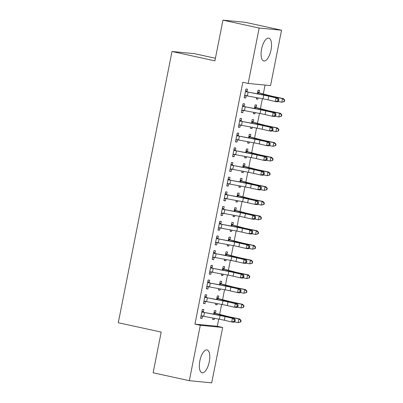 <?xml version="1.0" encoding="UTF-8"?>
<svg xmlns="http://www.w3.org/2000/svg" width="403" height="403" viewBox="0 0 403 403"><rect width="100%" height="100%" fill="white"/><g stroke="black" fill="none" stroke-linecap="round" stroke-linejoin="round"><path stroke-width="0.6" d="M199.848 360.887A11.692 4.71 -77.7 0 1 207.056 349.92A11.692 4.71 -77.7 0 1 209.278 361.798A11.692 4.71 -77.7 0 1 202.069 372.77A11.692 4.71 -77.7 0 1 199.848 360.887M261.582 49.095A11.692 4.71 -77.7 0 1 268.791 38.124A11.692 4.71 -77.7 0 1 271.018 50.007A11.692 4.71 -77.7 0 1 263.809 60.979A11.692 4.71 -77.7 0 1 261.582 49.095M217.308 326.289L222.673 327.458L211.706 382.85L189.334 380.684L153.135 372.79L161.19 332.087L118.286 322.732L171.995 51.493L214.9 60.848L222.96 20.15L245.326 22.316L281.531 30.21L270.559 85.602L248.188 83.441L242.828 82.267L194.941 324.123L217.308 326.289L218.733 319.095M219.67 314.355L221.645 304.401M222.582 299.661L224.552 289.707M225.489 284.971L227.463 275.017M228.4 270.277L230.37 260.323M231.307 255.583L233.282 245.629M234.219 240.888L236.188 230.934M237.125 226.194L239.1 216.24M240.037 211.504L242.007 201.55M242.949 196.81L244.918 186.856M245.855 182.116L247.825 172.162M248.767 167.421L250.737 157.467M251.674 152.732L253.643 142.773M254.585 138.038L256.555 128.083M257.492 123.343L259.467 113.389M260.403 108.649L262.373 98.695M263.31 93.954L265.068 85.073M215.414 58.249L194.362 53.659L171.995 51.493M218.361 298.421L218.834 296.034L217.323 295.888L216.618 299.449M217.338 303.57L217.086 304.849L215.575 304.703L215.857 303.283M206.265 297.248L206.739 294.865L205.228 294.719L203.485 303.535L204.996 303.681L205.465 301.298M224.179 269.033L224.652 266.65L223.141 266.504L222.436 270.065M223.156 274.186L222.904 275.466L221.393 275.32L221.675 273.899M212.084 267.864L212.557 265.476L211.046 265.33L209.303 274.146L210.814 274.292L211.283 271.909M229.997 239.649L230.471 237.261L228.959 237.115L228.254 240.677M228.975 244.797L228.723 246.077L227.211 245.931L227.494 244.51M217.907 238.475L218.376 236.093L216.864 235.946L215.121 244.762L216.633 244.908L217.106 242.52M235.815 210.26L236.289 207.877L234.778 207.726L234.072 211.288M234.798 215.414L234.541 216.693L233.03 216.547L233.312 215.126M223.725 209.092L224.194 206.704L222.683 206.558L220.94 215.373L222.451 215.519L222.924 213.137M241.634 180.871L242.107 178.489L240.596 178.343L239.891 181.904M240.616 186.025L240.359 187.304L238.848 187.158L239.13 185.738M229.544 179.703L230.012 177.32L228.501 177.174L226.758 185.99L228.269 186.136L228.743 183.748M247.452 151.488L247.926 149.1L246.414 148.954L245.709 152.515M246.435 156.636L246.178 157.916L244.666 157.769L244.948 156.354M235.362 150.319L235.836 147.931L234.324 147.785L232.576 156.601L234.088 156.747L234.561 154.364M253.27 122.099L253.744 119.716L252.233 119.57L251.527 123.132M252.253 127.252L252.001 128.532L250.485 128.386L250.767 126.965M241.18 120.93L241.654 118.547L240.143 118.396L238.395 127.217L239.906 127.363L240.379 124.975M259.089 92.715L259.562 90.327L258.051 90.181L257.346 93.743M258.071 97.864L257.819 99.143L256.308 98.997L256.585 97.576M246.999 91.541L247.472 89.159L245.961 89.013L244.213 97.828L245.724 97.974L246.198 95.592M244.087 106.236L244.561 103.853L243.049 103.707L241.306 112.523L242.818 112.669L243.286 110.281M256.182 107.41L256.656 105.022L255.144 104.876L254.439 108.437M255.159 112.558L254.908 113.837L253.396 113.691L253.678 112.271M238.269 135.625L238.742 133.237L237.231 133.091L235.488 141.906L236.999 142.052L237.468 139.67M250.364 136.793L250.832 134.411L249.321 134.264L248.616 137.821M249.341 141.947L249.089 143.226L247.578 143.08L247.86 141.66M232.45 165.008L232.924 162.626L231.413 162.48L229.665 171.295L231.176 171.441L231.649 169.053M244.545 166.182L245.014 163.794L243.503 163.648L242.797 167.21M243.523 171.33L243.271 172.61L241.76 172.464L242.042 171.043M226.632 194.397L227.106 192.009L225.594 191.863L223.846 200.679L225.358 200.83L225.831 198.442M238.727 195.566L239.196 193.183L237.684 193.037L236.979 196.599M237.705 200.719L237.453 201.999L235.941 201.853L236.223 200.432M220.814 223.781L221.287 221.398L219.776 221.252L218.028 230.068L219.539 230.214L220.013 227.831M232.909 224.955L233.377 222.567L231.866 222.421L231.161 225.982M231.886 230.103L231.634 231.382L230.123 231.236L230.4 229.821M214.995 253.17L215.469 250.787L213.958 250.641L212.21 259.456L213.721 259.603L214.195 257.215M227.085 254.338L227.559 251.956L226.048 251.81L225.342 255.371M226.068 259.492L225.816 260.771L224.305 260.625L224.582 259.205M209.177 282.558L209.651 280.171L208.139 280.025L206.391 288.84L207.903 288.986L208.376 286.604M221.267 283.727L221.741 281.339L220.229 281.193L219.524 284.755M220.25 288.875L219.998 290.16L218.486 290.009L218.764 288.593M203.359 311.942L203.832 309.559L202.321 309.413L200.573 318.229L202.084 318.375L202.558 315.987M215.449 313.111L215.922 310.728L214.411 310.582L213.706 314.144M214.431 318.264L214.179 319.544L212.663 319.398L212.945 317.977M189.334 380.684L200.301 325.292L222.673 327.458M222.96 20.15L259.159 28.044L281.531 30.21M194.941 324.123L200.301 325.292M248.188 83.441L259.159 28.044M244.248 97.652L245.724 97.974M256.338 98.821L257.819 99.143M241.342 112.346L242.818 112.669M253.432 113.515L254.908 113.837M238.43 127.041L239.906 127.363M250.52 128.209L252.001 128.532M235.518 141.73L236.999 142.052M247.613 142.904L249.089 143.226M232.612 156.424L234.088 156.747M244.702 157.598L246.178 157.916M229.7 171.119L231.176 171.441M241.795 172.288L243.271 172.61M226.793 185.813L228.269 186.136M238.883 186.982L240.359 187.304M223.882 200.508L225.358 200.83M235.977 201.676L237.453 201.999M220.975 215.197L222.451 215.519M233.065 216.371L234.541 216.693M218.063 229.891L219.539 230.214M230.158 231.06L231.634 231.382M215.157 244.586L216.633 244.908M227.247 245.754L228.723 246.077M212.245 259.28L213.721 259.603M224.34 260.449L225.816 260.771M209.338 273.969L210.814 274.292M221.428 275.143L222.904 275.466M206.427 288.664L207.903 288.986M218.517 289.838L219.998 290.16M203.52 303.358L204.996 303.681M215.61 304.527L217.086 304.849M200.608 318.053L202.084 318.375M212.698 319.221L214.179 319.544M244.686 95.446L263.013 98.821A7.496 0.327 -168.8 0 1 268 99.863L275.34 101.551L276.065 97.879L278.186 98.161L270.846 96.473A11.244 0.494 11.2 0 0 263.366 94.907L245.88 91.677L263.738 95.143A7.496 0.327 -168.8 0 1 268.725 96.191L276.065 97.879L278.045 99.42L277.753 100.891L278.604 101.002L278.896 99.536L278.045 99.42M245.88 91.677L245.487 91.395M246.681 95.496L244.591 95.919M245.654 90.569L247.407 91.824M278.604 101.002L277.46 101.833L275.34 101.551L277.753 100.891M278.896 99.536L278.186 98.161M257.744 91.738L259.467 92.992L270.297 95.778A7.496 0.327 11.2 0 0 274.579 96.755L283.324 98.579L284.714 100.065L284.377 100.065L284.085 101.536L284.422 101.536L284.714 100.065M284.422 101.536L281.752 102.246L282.478 98.574L273.733 96.75A11.244 0.494 -168.8 0 1 267.31 95.284L257.577 92.569M284.085 101.536L281.752 102.246L277.974 101.46M259.467 92.992L257.935 92.841M284.377 100.065L282.478 98.574L283.324 98.579M241.775 110.135L260.101 113.51A7.496 0.327 -168.8 0 1 265.088 114.558L272.428 116.245L273.158 112.568L275.279 112.85L267.94 111.168A11.244 0.494 11.2 0 0 260.454 109.596L242.969 106.372L260.827 109.838A7.496 0.327 -168.8 0 1 265.819 110.885L273.158 112.568L275.138 114.114L274.846 115.585L275.692 115.696L275.984 114.23L275.138 114.114M242.969 106.372L242.576 106.09M243.775 110.19L241.684 110.613M242.742 105.259L244.5 106.518M275.692 115.696L274.549 116.527L272.428 116.245L274.846 115.585M275.984 114.23L275.279 112.85M238.868 124.829L257.19 128.204A7.496 0.327 -168.8 0 1 262.182 129.252L269.521 130.935L270.247 127.262L272.368 127.544L265.028 125.862A11.244 0.494 11.2 0 0 257.547 124.29L240.062 121.061L257.92 124.532A7.496 0.327 -168.8 0 1 262.907 125.575L270.247 127.262L272.226 128.809L271.934 130.28L272.786 130.391L273.078 128.92L272.226 128.809M240.062 121.061L239.669 120.784M240.863 124.885L238.772 125.308M239.83 119.953L241.588 121.212M272.786 130.391L271.642 131.217L269.521 130.935L271.934 130.28M273.078 128.92L272.368 127.544M254.832 106.432L256.56 107.687L267.385 110.472A7.496 0.327 11.2 0 0 271.672 111.45L280.417 113.273L281.803 114.759L281.465 114.759L281.173 116.23L281.511 116.23L281.803 114.759M281.511 116.23L278.841 116.941L279.571 113.268L270.826 111.445A11.244 0.494 -168.8 0 1 264.398 109.979L254.671 107.258M281.173 116.23L278.841 116.941L275.063 116.155M256.56 107.687L255.028 107.536M281.465 114.759L279.571 113.268L280.417 113.273M251.925 121.127L253.648 122.376L264.479 125.167A7.496 0.327 11.2 0 0 268.761 126.144L277.506 127.968L278.896 129.454L278.554 129.454L278.266 130.92L278.604 130.925L278.896 129.454M278.604 130.925L275.934 131.635L276.66 127.963L267.914 126.139A11.244 0.494 -168.8 0 1 261.492 124.673L251.759 121.953M278.266 130.92L275.934 131.635L272.156 130.849M253.648 122.376L252.117 122.23M278.554 129.454L276.66 127.963L277.506 127.968M235.957 139.524L254.283 142.899A7.496 0.327 -168.8 0 1 259.27 143.942L266.61 145.629L267.34 141.957L269.461 142.239L262.121 140.551A11.244 0.494 11.2 0 0 254.636 138.985L237.15 135.756L255.008 139.226A7.496 0.327 -168.8 0 1 260 140.269L267.34 141.957L269.32 143.503L269.028 144.969L269.874 145.085L270.166 143.614L269.32 143.503M237.15 135.756L236.757 135.479M237.951 139.579L235.861 140.002M236.924 134.647L238.682 135.902M269.874 145.085L268.73 145.911L266.61 145.629L269.028 144.969M270.166 143.614L269.461 142.239M233.05 154.218L251.371 157.593A7.496 0.327 -168.8 0 1 256.363 158.636L263.703 160.323L264.428 156.651L266.549 156.933L259.21 155.246A11.244 0.494 11.2 0 0 251.729 153.679L234.239 150.45L252.102 153.916A7.496 0.327 -168.8 0 1 257.089 154.964L264.428 156.651L266.408 158.198L266.116 159.664L266.967 159.779L267.26 158.308L266.408 158.198M234.239 150.45L233.851 150.173M235.045 154.268L232.954 154.697M234.012 149.342L235.77 150.596M266.967 159.779L265.824 160.606L263.703 160.323L266.116 159.664M267.26 158.308L266.549 156.933M249.014 135.816L250.737 137.07L261.567 139.861A7.496 0.327 11.2 0 0 265.854 140.838L274.599 142.657L275.984 144.148L275.647 144.143L275.355 145.614L275.692 145.614L275.984 144.148M275.692 145.614L273.022 146.329L273.748 142.652L265.008 140.833A11.244 0.494 -168.8 0 1 258.58 139.367L248.853 136.647M275.355 145.614L273.022 146.329L269.244 145.538M250.737 137.07L249.21 136.924M275.647 144.143L273.748 142.652L274.599 142.657M246.107 150.51L247.83 151.765L258.661 154.551A7.496 0.327 11.2 0 0 262.942 155.528L271.687 157.351L273.078 158.842L272.735 158.837L272.448 160.308L272.786 160.308L273.078 158.842M272.786 160.308L270.116 161.019L270.841 157.346L262.096 155.528A11.244 0.494 -168.8 0 1 255.673 154.062L245.941 151.342M272.448 160.308L270.116 161.019L266.338 160.233M247.83 151.765L246.298 151.619M272.735 158.837L270.841 157.346L271.687 157.351M230.138 168.907L248.465 172.282A7.496 0.327 -168.8 0 1 253.452 173.33L260.791 175.018L261.522 171.34L263.643 171.628L256.303 169.94A11.244 0.494 11.2 0 0 248.817 168.373L231.332 165.144L249.19 168.61A7.496 0.327 -168.8 0 1 254.182 169.658L261.522 171.34L263.502 172.887L263.209 174.358L264.056 174.469L264.348 173.003L263.502 172.887M231.332 165.144L230.939 164.862M232.133 168.963L230.042 169.386M231.105 164.036L232.863 165.29M264.056 174.469L262.912 175.3L260.791 175.018L263.209 174.358M264.348 173.003L263.643 171.628M243.195 165.205L244.918 166.459L255.749 169.245A7.496 0.327 11.2 0 0 260.036 170.222L268.776 172.046L270.166 173.532L269.829 173.532L269.536 175.003L269.874 175.003L270.166 173.532M269.874 175.003L267.204 175.713L267.93 172.041L259.189 170.217A11.244 0.494 -168.8 0 1 252.762 168.751L243.034 166.036M269.536 175.003L267.204 175.713L263.426 174.927M244.918 166.459L243.392 166.308M269.829 173.532L267.93 172.041L268.776 172.046M227.232 183.602L245.553 186.977A7.496 0.327 -168.8 0 1 250.545 188.025L257.885 189.707L258.61 186.035L260.731 186.317L253.391 184.634A11.244 0.494 11.2 0 0 245.911 183.063L228.42 179.834L246.283 183.305A7.496 0.327 -168.8 0 1 251.271 184.352L258.61 186.035L260.59 187.581L260.298 189.052L261.149 189.163L261.436 187.697L260.59 187.581M228.42 179.834L228.033 179.557M229.226 183.657L227.136 184.08M228.194 178.725L229.952 179.985M261.149 189.163L260.006 189.994L257.885 189.707L260.298 189.052M261.436 187.697L260.731 186.317M240.289 179.899L242.012 181.149L252.842 183.939A7.496 0.327 11.2 0 0 257.124 184.917L265.869 186.74L267.26 188.226L266.917 188.226L266.63 189.692L266.967 189.697L267.26 188.226M266.967 189.697L264.292 190.407L265.023 186.735L256.278 184.912A11.244 0.494 -168.8 0 1 249.85 183.446L240.123 180.725M266.63 189.692L264.292 190.407L260.519 189.622M242.012 181.149L240.48 181.002M266.917 188.226L265.023 186.735L265.869 186.74M224.32 198.296L242.646 201.671A7.496 0.327 -168.8 0 1 247.633 202.719L254.973 204.402L255.698 200.729L257.824 201.011L250.485 199.324A11.244 0.494 11.2 0 0 242.999 197.757L225.514 194.528L243.372 197.999A7.496 0.327 -168.8 0 1 248.364 199.042L255.698 200.729L257.678 202.276L257.391 203.747L258.237 203.858L258.53 202.387L257.678 202.276M225.514 194.528L225.121 194.251M226.315 198.352L224.224 198.775M225.287 193.42L227.045 194.679M258.237 203.858L257.094 204.684L254.973 204.402L257.391 203.747M258.53 202.387L257.824 201.011M237.377 194.589L239.1 195.843L249.931 198.634A7.496 0.327 11.2 0 0 254.217 199.611L262.958 201.429L264.348 202.921L264.01 202.921L263.718 204.386L264.056 204.392L264.348 202.921M264.056 204.392L261.386 205.102L262.111 201.429L253.371 199.606A11.244 0.494 -168.8 0 1 246.943 198.14L237.216 195.42M263.718 204.386L261.386 205.102L257.608 204.316M239.1 195.843L237.569 195.697M264.01 202.921L262.111 201.429L262.958 201.429M221.413 212.991L239.735 216.366A7.496 0.327 -168.8 0 1 244.727 217.408L252.066 219.096L252.792 215.424L254.913 215.706L247.573 214.018A11.244 0.494 11.2 0 0 240.092 212.452L222.602 209.222L240.465 212.693A7.496 0.327 -168.8 0 1 245.452 213.736L252.792 215.424L254.772 216.97L254.479 218.436L255.331 218.552L255.618 217.081L254.772 216.97M222.602 209.222L222.214 208.945M223.408 213.046L221.318 213.469M222.375 208.114L224.133 209.369M255.331 218.552L254.187 219.378L252.066 219.096L254.479 218.436M255.618 217.081L254.913 215.706M234.47 209.283L236.193 210.537L247.024 213.328A7.496 0.327 11.2 0 0 251.306 214.305L260.051 216.124L261.436 217.615L261.099 217.61L260.806 219.081L261.149 219.081L261.436 217.615M261.149 219.081L258.474 219.796L259.205 216.119L250.459 214.3A11.244 0.494 -168.8 0 1 244.032 212.834L234.304 210.114M260.806 219.081L258.474 219.796L254.701 219.005M236.193 210.537L234.662 210.391M261.099 217.61L259.205 216.119L260.051 216.124M218.502 227.685L236.828 231.06A7.496 0.327 -168.8 0 1 241.815 232.103L249.155 233.79L249.88 230.118L252.001 230.4L244.666 228.713A11.244 0.494 11.2 0 0 237.181 227.146L219.695 223.917L237.553 227.383A7.496 0.327 -168.8 0 1 242.541 228.43L249.88 230.118L251.86 231.66L251.573 233.13L252.419 233.246L252.711 231.775L251.86 231.66M219.695 223.917L219.303 223.635M220.496 227.735L218.406 228.158M219.469 222.809L221.227 224.063M252.419 233.246L251.276 234.072L249.155 233.79L251.573 233.13M252.711 231.775L252.001 230.4M231.559 223.977L233.282 225.232L244.112 228.017A7.496 0.327 11.2 0 0 248.399 228.995L257.139 230.818L258.53 232.309L258.192 232.304L257.9 233.775L258.237 233.775L258.53 232.309M258.237 233.775L255.567 234.486L256.293 230.813L247.548 228.99A11.244 0.494 -168.8 0 1 241.125 227.529L231.393 224.809M257.9 233.775L255.567 234.486L251.789 233.7M233.282 225.232L231.75 225.081M258.192 232.304L256.293 230.813L257.139 230.818M215.59 242.374L233.916 245.749A7.496 0.327 -168.8 0 1 238.908 246.797L246.243 248.485L246.974 244.807L249.094 245.089L241.755 243.407A11.244 0.494 11.2 0 0 234.274 241.84L216.784 238.611L234.647 242.077A7.496 0.327 -168.8 0 1 239.634 243.125L246.974 244.807L248.953 246.354L248.661 247.825L249.512 247.936L249.8 246.47L248.953 246.354M216.784 238.611L216.396 238.329M217.59 242.43L215.499 242.853M216.557 237.503L218.315 238.757M249.512 247.936L248.369 248.767L246.243 248.485L248.661 247.825M249.8 246.47L249.094 245.089M228.652 238.672L230.375 239.926L241.206 242.712A7.496 0.327 11.2 0 0 245.487 243.689L254.233 245.513L255.618 246.999L255.28 246.999L254.988 248.47L255.331 248.47L255.618 246.999M255.331 248.47L252.656 249.18L253.386 245.508L244.641 243.684A11.244 0.494 -168.8 0 1 238.213 242.218L228.486 239.503M254.988 248.47L252.656 249.18L248.878 248.394M230.375 239.926L228.844 239.775M255.28 246.999L253.386 245.508L254.233 245.513M212.683 257.069L231.01 260.444A7.496 0.327 -168.8 0 1 235.997 261.492L243.336 263.174L244.062 259.502L246.183 259.784L238.843 258.101A11.244 0.494 11.2 0 0 231.362 256.53L213.877 253.301L231.735 256.771A7.496 0.327 -168.8 0 1 236.722 257.814L244.062 259.502L246.042 261.048L245.754 262.519L246.601 262.63L246.893 261.159L246.042 261.048M213.877 253.301L213.484 253.024M214.678 257.124L212.588 257.547M213.65 252.192L215.409 253.452M246.601 262.63L245.457 263.456L243.336 263.174L245.754 262.519M246.893 261.159L246.183 259.784M225.74 253.366L227.463 254.615L238.294 257.406A7.496 0.327 11.2 0 0 242.576 258.383L251.321 260.207L252.711 261.693L252.374 261.693L252.082 263.159L252.419 263.164L252.711 261.693M252.419 263.164L249.749 263.874L250.475 260.202L241.729 258.378A11.244 0.494 -168.8 0 1 235.307 256.913L225.574 254.192M252.082 263.159L249.749 263.874L245.971 263.088M227.463 254.615L225.932 254.469M252.374 261.693L250.475 260.202L251.321 260.207M209.772 271.763L228.098 275.138A7.496 0.327 -168.8 0 1 233.085 276.181L240.425 277.869L241.155 274.196L243.276 274.478L235.936 272.791A11.244 0.494 11.2 0 0 228.451 271.224L210.965 267.995L228.823 271.466A7.496 0.327 -168.8 0 1 233.816 272.509L241.155 274.196L243.135 275.743L242.843 277.209L243.689 277.324L243.981 275.854L243.135 275.743M210.965 267.995L210.573 267.718M211.771 271.818L209.681 272.242M210.739 266.887L212.497 268.146M243.689 277.324L242.546 278.151L240.425 277.869L242.843 277.209M243.981 275.854L243.276 274.478M222.829 268.055L224.557 269.31L235.382 272.101A7.496 0.327 11.2 0 0 239.669 273.078L248.414 274.896L249.8 276.387L249.462 276.382L249.17 277.853L249.512 277.858L249.8 276.387M249.512 277.858L246.838 278.569L247.568 274.891L238.823 273.073A11.244 0.494 -168.8 0 1 232.395 271.607L222.668 268.887M249.17 277.853L246.838 278.569L243.059 277.778M224.557 269.31L223.025 269.164M249.462 276.382L247.568 274.891L248.414 274.896M206.865 286.457L225.191 289.833A7.496 0.327 -168.8 0 1 230.178 290.875L237.518 292.563L238.244 288.891L240.364 289.173L233.025 287.485A11.244 0.494 11.2 0 0 225.544 285.918L208.059 282.689L225.917 286.16A7.496 0.327 -168.8 0 1 230.904 287.203L238.244 288.891L240.223 290.437L239.931 291.903L240.782 292.019L241.075 290.548L240.223 290.437M208.059 282.689L207.666 282.412M208.86 286.513L206.769 286.936M207.832 281.581L209.585 282.835M240.782 292.019L239.639 292.845L237.518 292.563L239.931 291.903M241.075 290.548L240.364 289.173M219.922 282.75L221.645 284.004L232.476 286.795A7.496 0.327 11.2 0 0 236.757 287.772L245.503 289.591L246.893 291.082L246.555 291.077L246.263 292.548L246.601 292.548L246.893 291.082M246.601 292.548L243.931 293.258L244.656 289.586L235.911 287.767A11.244 0.494 -168.8 0 1 229.488 286.301L219.756 283.581M246.263 292.548L243.931 293.258L240.153 292.472M221.645 284.004L220.114 283.858M246.555 291.077L244.656 289.586L245.503 289.591M203.953 301.147L222.28 304.527A7.496 0.327 -168.8 0 1 227.267 305.57L234.606 307.257L235.337 303.585L237.458 303.867L230.118 302.179A11.244 0.494 11.2 0 0 222.632 300.613L205.147 297.384L223.005 300.85A7.496 0.327 -168.8 0 1 227.997 301.897L235.337 303.585L237.317 305.126L237.024 306.597L237.871 306.708L238.163 305.242L237.317 305.126M205.147 297.384L204.754 297.102M205.953 301.202L203.863 301.625M204.92 296.276L206.679 297.53M237.871 306.708L236.727 307.539L234.606 307.257L237.024 306.597M238.163 305.242L237.458 303.867M217.01 297.444L218.738 298.699L229.564 301.484A7.496 0.327 11.2 0 0 233.851 302.462L242.596 304.285L243.981 305.771L243.644 305.771L243.352 307.242L243.689 307.242L243.981 305.771M243.689 307.242L241.019 307.952L241.75 304.28L233.005 302.457A11.244 0.494 -168.8 0 1 226.577 300.991L216.849 298.275M243.352 307.242L241.019 307.952L237.241 307.167M218.738 298.699L217.207 298.547M243.644 305.771L241.75 304.28L242.596 304.285M201.047 315.841L219.368 319.216A7.496 0.327 -168.8 0 1 224.36 320.264L231.7 321.947L232.425 318.274L234.546 318.556L227.206 316.874A11.244 0.494 11.2 0 0 219.726 315.302L202.241 312.073L220.098 315.544A7.496 0.327 -168.8 0 1 225.086 316.592L232.425 318.274L234.405 319.821L234.113 321.292L234.964 321.403L235.256 319.937L234.405 319.821M202.241 312.073L201.848 311.796M203.041 315.897L200.951 316.32M202.009 310.965L203.767 312.224M234.964 321.403L233.821 322.234L231.7 321.947L234.113 321.292M235.256 319.937L234.546 318.556M214.104 312.139L215.827 313.393L226.657 316.179A7.496 0.327 11.2 0 0 230.939 317.156L239.684 318.98L241.075 320.466L240.732 320.466L240.445 321.937L240.782 321.937L241.075 320.466M240.782 321.937L238.113 322.647L238.838 318.975L230.093 317.151A11.244 0.494 -168.8 0 1 223.67 315.685L213.938 312.965M240.445 321.937L238.113 322.647L234.334 321.861M215.827 313.393L214.295 313.242M240.732 320.466L238.838 318.975L239.684 318.98M245.513 91.416L244.717 95.435M263.738 95.143L263.013 98.821M268.725 96.191L268 99.863M248.117 92.131L247.387 95.803M257.371 93.748L257.603 92.584M273.662 97.118L273.733 96.75M267.229 95.682L267.31 95.284M257.97 93.864L258.162 92.897M242.601 106.11L241.805 110.13M260.827 109.838L260.101 113.51M265.819 110.885L265.088 114.558M245.205 106.825L244.48 110.498M239.694 120.799L238.898 124.824M257.92 124.532L257.19 128.204M262.907 125.575L262.182 129.252M242.299 121.515L241.568 125.192M254.464 108.442L254.696 107.279M270.751 111.812L270.826 111.445M264.323 110.377L264.398 109.979M255.059 108.558L255.25 107.591M251.553 123.137L251.784 121.973M267.844 126.507L267.914 126.139M261.411 125.071L261.492 124.673M252.152 123.253L252.343 122.285M236.783 135.494L235.987 139.519M255.008 139.226L254.283 142.899M260 140.269L259.27 143.942M239.387 136.209L238.662 139.881M233.876 150.188L233.08 154.208M252.102 153.916L251.371 157.593M257.089 154.964L256.363 158.636M236.48 150.903L235.75 154.576M248.646 137.831L248.878 136.667M264.932 141.201L265.008 140.833M258.504 139.76L258.58 139.367M249.24 137.942L249.432 136.98M245.734 152.52L245.966 151.357M262.026 155.89L262.096 155.528M255.593 154.455L255.673 154.062M246.334 152.636L246.52 151.674M230.964 164.882L230.168 168.902M249.19 168.61L248.465 172.282M254.182 169.658L253.452 173.33M233.569 165.598L232.843 169.27M242.828 167.215L243.054 166.051M259.114 170.585L259.189 170.217M252.681 169.149L252.762 168.751M243.422 167.331L243.614 166.363M228.058 179.577L227.257 183.597M246.283 183.305L245.553 186.977M251.271 184.352L250.545 188.025M230.657 180.292L229.932 183.964M239.916 181.909L240.148 180.746M256.207 185.279L256.278 184.912M249.774 183.844L249.85 183.446M240.51 182.025L240.702 181.058M225.146 194.266L224.35 198.291M243.372 197.999L242.646 201.671M248.364 199.042L247.633 202.719M227.75 194.981L227.025 198.659M237.009 196.604L237.236 195.44M253.296 199.974L253.371 199.606M246.863 198.533L246.943 198.14M237.604 196.714L237.795 195.752M222.234 208.961L221.438 212.986M240.465 212.693L239.735 216.366M245.452 213.736L244.727 217.408M224.839 209.676L224.113 213.348M234.098 211.293L234.329 210.129M250.389 214.668L250.459 214.3M243.956 213.227L244.032 212.834M234.692 211.409L234.884 210.447M219.328 223.655L218.532 227.675M237.553 227.383L236.828 231.06M242.541 228.43L241.815 232.103M221.932 224.37L221.202 228.043M231.191 225.987L231.418 224.824M247.477 229.357L247.548 228.99M241.044 227.922L241.125 227.529M231.785 226.103L231.977 225.136M216.416 238.349L215.62 242.369M234.647 242.077L233.916 245.749M239.634 243.125L238.908 246.797M219.02 239.065L218.295 242.737M228.279 240.682L228.511 239.518M244.571 244.052L244.641 243.684M238.138 242.616L238.213 242.218M228.874 240.798L229.065 239.83M213.509 253.039L212.713 257.064M231.735 256.771L231.01 260.444M236.722 257.814L235.997 261.492M216.114 253.754L215.383 257.431M225.373 255.376L225.599 254.212M241.659 258.746L241.729 258.378M235.226 257.31L235.307 256.913M225.967 255.492L226.159 254.525M210.598 267.733L209.802 271.758M228.823 271.466L228.098 275.138M233.816 272.509L233.085 276.181M213.202 268.448L212.477 272.121M222.461 270.07L222.693 268.907M238.747 273.441L238.823 273.073M232.319 272L232.395 271.607M223.055 270.181L223.247 269.219M207.691 282.427L206.895 286.452M225.917 286.16L225.191 289.833M230.904 287.203L230.178 290.875M210.295 283.143L209.565 286.815M219.549 284.76L219.781 283.596M235.841 288.13L235.911 287.767M229.408 286.694L229.488 286.301M220.149 284.876L220.34 283.914M204.779 297.122L203.983 301.142M223.005 300.85L222.28 304.527M227.997 301.897L227.267 305.57M207.384 297.837L206.658 301.509M216.643 299.454L216.874 298.291M232.929 302.824L233.005 302.457M226.501 301.389L226.577 300.991M217.237 299.57L217.429 298.603M201.873 311.816L201.077 315.836M220.098 315.544L219.368 319.216M225.086 316.592L224.36 320.264M204.477 312.532L203.747 316.204M213.731 314.149L213.963 312.985M230.022 317.519L230.093 317.151M223.589 316.083L223.67 315.685M214.331 314.264L214.522 313.297"/></g></svg>
